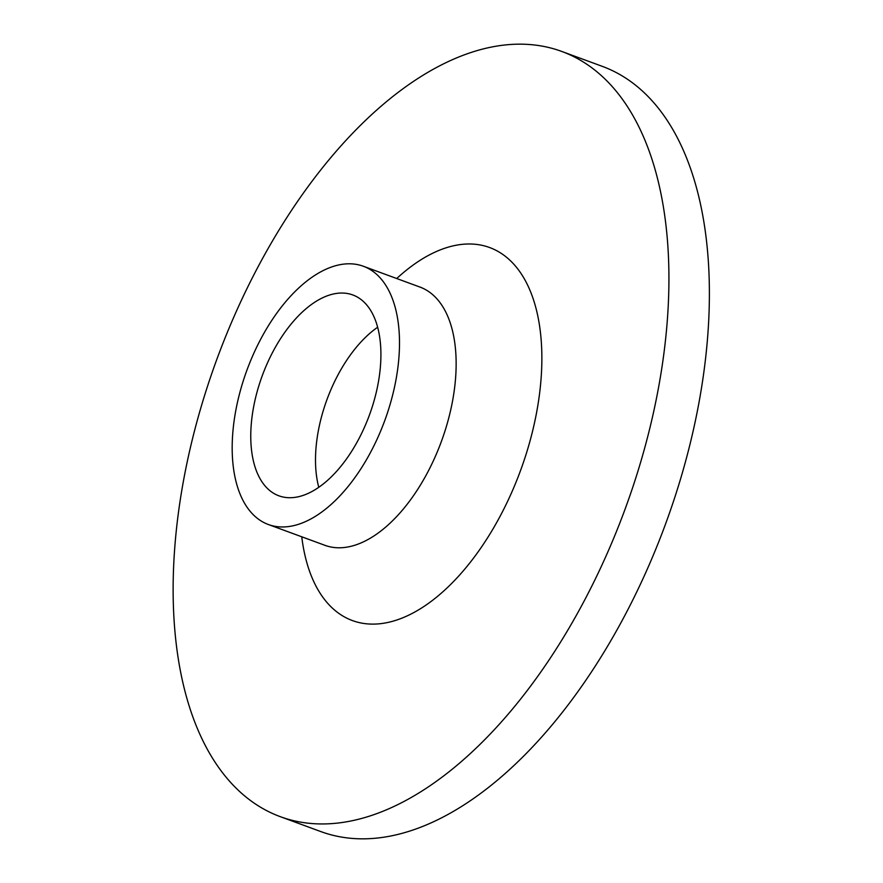 <?xml version="1.0" encoding="UTF-8"?>
<svg xmlns="http://www.w3.org/2000/svg" width="883" height="883" viewBox="0 0 883 883"><rect width="100%" height="100%" fill="white"/><g stroke="black" fill="none" stroke-linecap="round" stroke-linejoin="round"><path stroke-width="1.32" d="M561.731 51.435L602.184 66.313A407.67 217.439 110.2 0 1 665.561 523.983A407.67 217.439 110.2 0 1 320.783 831.565L280.33 816.687A407.67 217.439 110.2 0 1 265.971 810.274A407.67 217.439 110.2 0 1 222.174 345.253A407.67 217.439 110.2 0 1 561.731 51.435A407.67 217.439 110.2 0 1 625.098 509.105A407.67 217.439 110.2 0 1 280.33 816.687M263.509 522.35A137.593 73.388 110.2 0 1 248.73 365.407A137.593 73.388 110.2 0 1 363.332 266.247A137.593 73.388 110.2 0 1 384.712 420.705A137.593 73.388 110.2 0 1 268.355 524.513A137.593 73.388 110.2 0 1 263.509 522.35M275.132 494.138A107.009 57.075 110.2 0 1 263.642 372.063A107.009 57.075 110.2 0 1 352.77 294.944A107.009 57.075 110.2 0 1 369.414 415.076A107.009 57.075 110.2 0 1 278.907 495.816A107.009 57.075 110.2 0 1 275.132 494.138M396.721 278.531A198.741 106.004 110.2 0 1 538.498 401.29A198.741 106.004 110.2 0 1 345.441 617.46A198.741 106.004 110.2 0 1 301.754 536.798M268.355 524.513L324.999 545.341A137.593 73.388 -69.8 0 0 441.357 441.533A137.593 73.388 -69.8 0 0 419.966 287.074L420.783 287.284M318.774 487.317A107.009 57.075 110.2 0 1 377.637 327.251M363.332 266.247L419.966 287.074M324.999 545.341L325.75 545.716"/></g></svg>
